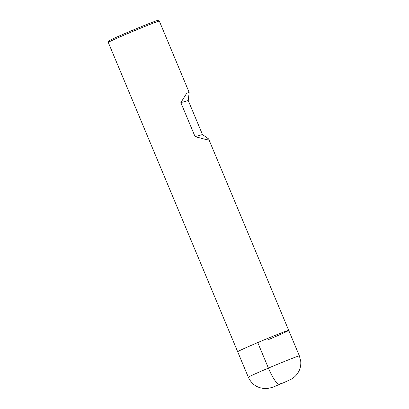 <?xml version="1.0" encoding="UTF-8"?>
<svg xmlns="http://www.w3.org/2000/svg" width="409" height="409" viewBox="0 0 409 409"><rect width="100%" height="100%" fill="white"/><g stroke="black" fill="none" stroke-linecap="round" stroke-linejoin="round"><path stroke-width="0.61" d="M189.111 92.291L159.326 21.079A27.659 0.711 157.3 0 0 159.311 21.069L157.802 20.45A26.508 0.68 157.3 0 0 128.145 32.153A26.508 0.68 -22.7 0 0 108.906 40.905L108.288 42.408A27.659 0.711 -22.7 0 0 108.288 42.429L237.675 351.735A27.659 0.711 -22.7 0 1 257.747 342.584A27.659 0.711 -22.7 0 1 288.708 330.385A27.659 0.711 157.3 0 0 257.747 342.584L268.416 368.095A18.441 3.742 67 0 0 279.163 384.087L280.978 383.576M268.636 339.536A27.659 0.711 157.3 0 0 288.708 330.385L208.667 139.04M108.288 42.408A27.659 0.711 -22.7 0 1 128.36 33.282A27.659 0.711 157.3 0 1 159.311 21.069M188.252 100.548L180.844 102.623L186.642 93.359L189.162 92.393L188.252 100.548L202.481 134.561L195.073 136.637L205.947 139.515L208.641 138.958L202.481 134.561M180.844 102.623L195.073 136.637M248.345 377.246C251.888 384.751 257.885 388.519 266.336 388.55C273.37 387.747 275.574 385.784 282.885 383.034L290.917 379.388C293.519 377.972 295.661 376.106 297.338 373.785L298.698 371.587C300.4 368.289 301.07 364.797 300.712 361.111L299.383 355.896A27.659 0.711 157.3 0 0 268.416 368.095A27.659 0.711 157.3 0 0 248.345 377.246L237.675 351.735A27.659 0.711 -22.7 0 1 257.747 342.584M279.163 384.087L282.793 383.069L279.163 384.087M299.383 355.896L288.708 330.385"/></g></svg>
